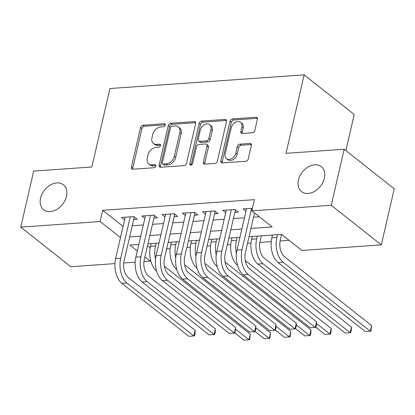 <?xml version="1.0" encoding="UTF-8"?>
<svg xmlns="http://www.w3.org/2000/svg" width="415" height="415" viewBox="0 0 415 415"><rect width="100%" height="100%" fill="white"/><g stroke="black" fill="none" stroke-linecap="round" stroke-linejoin="round"><path stroke-width="0.62" d="M165.175 125.159A1.712 1.229 -51.7 0 0 164.848 123.914A1.712 1.229 -51.7 0 0 164.143 123.717L143.045 125.2A2.443 1.759 -51.7 0 0 140.555 127.54L131.41 167.152A2.443 1.759 -51.7 0 0 131.877 168.926A2.443 1.759 -51.7 0 0 132.883 169.211L153.981 167.727A1.712 1.229 -51.7 0 0 155.724 166.088A1.712 1.229 -51.7 0 0 155.397 164.843A1.712 1.229 -51.7 0 0 154.691 164.646L151.963 164.838A7.818 5.634 -51.7 0 1 148.741 163.925A7.818 5.634 -51.7 0 1 147.237 158.245L147.994 154.94A7.818 5.634 -51.7 0 1 155.978 147.455L158.706 147.263A1.712 1.229 -51.7 0 0 160.449 145.624A1.712 1.229 -51.7 0 0 160.123 144.379A1.712 1.229 -51.7 0 0 159.417 144.181L156.688 144.373A7.818 5.634 -51.7 0 1 153.467 143.46A7.818 5.634 -51.7 0 1 151.957 137.78L152.72 134.476A7.818 5.634 -51.7 0 1 160.698 126.99L163.432 126.798A1.712 1.229 -51.7 0 0 165.175 125.159M298.463 180.022A15.926 11.475 -51.7 0 0 301.534 191.606A15.926 11.475 -51.7 0 0 314.643 191.305A15.926 11.475 -51.7 0 0 324.354 178.201A15.926 11.475 -51.7 0 0 321.283 166.617A15.926 11.475 -51.7 0 0 308.174 166.918A15.926 11.475 -51.7 0 0 298.463 180.022M40.571 198.168A15.926 11.475 -51.7 0 0 43.637 209.746A15.926 11.475 -51.7 0 0 56.746 209.451A15.926 11.475 -51.7 0 0 66.462 196.347A15.926 11.475 -51.7 0 0 63.391 184.763A15.926 11.475 -51.7 0 0 50.282 185.059A15.926 11.475 -51.7 0 0 40.571 198.168M252.336 132.774A2.443 1.759 -51.7 0 0 254.831 130.435L257.393 119.318A2.443 1.759 -51.7 0 0 256.921 117.544A2.443 1.759 -51.7 0 0 255.915 117.258L232.488 118.908A2.443 1.759 -51.7 0 0 229.993 121.247L220.853 160.859A2.443 1.759 -51.7 0 0 221.32 162.633A2.443 1.759 -51.7 0 0 222.326 162.919L245.758 161.269A2.443 1.759 -51.7 0 0 248.248 158.929L251.35 145.504A2.443 1.759 -51.7 0 0 250.878 143.73A2.443 1.759 -51.7 0 0 249.872 143.445L239.844 144.15A2.443 1.759 -51.7 0 0 237.349 146.49L235.813 153.145A6.531 4.705 -51.7 0 1 231.829 158.525A6.531 4.705 -51.7 0 1 226.45 158.644A6.531 4.705 -51.7 0 1 225.195 153.892L231.212 127.82A6.531 4.705 -51.7 0 1 235.196 122.441A6.531 4.705 -51.7 0 1 240.576 122.321A6.531 4.705 -51.7 0 1 241.836 127.073L240.83 131.415A2.443 1.759 -51.7 0 0 241.302 133.194A2.443 1.759 -51.7 0 0 242.308 133.48L252.336 132.774M114.95 263.613L70.825 266.715L20.75 227.13L33.688 171.084L91.84 166.991L109.954 88.525L304.138 74.866L286.018 153.332L344.175 149.239L331.232 205.285L381.312 244.876L301.918 250.458L281.619 234.408L249.047 236.7M20.75 227.13L100.139 221.543L120.475 237.593M250.961 228.411L272.147 226.922L251.843 210.872L254.431 199.662L102.728 210.332L100.139 221.543M251.843 210.872L331.232 205.285M195.647 123.665A2.443 1.759 -51.7 0 0 195.18 121.886A2.443 1.759 -51.7 0 0 194.168 121.605L170.741 123.25A2.443 1.759 -51.7 0 0 168.251 125.589L159.106 165.201A2.443 1.759 -51.7 0 0 159.578 166.975A2.443 1.759 -51.7 0 0 160.584 167.261L184.011 165.616A2.443 1.759 -51.7 0 0 186.501 163.271L195.647 123.665M201.617 121.081L225.044 119.432A2.443 1.759 -51.7 0 1 226.051 119.717A2.443 1.759 -51.7 0 1 226.523 121.491L217.377 161.103A2.443 1.759 -51.7 0 1 214.882 163.443L204.854 164.148A2.443 1.759 -51.7 0 1 203.848 163.863A2.443 1.759 -51.7 0 1 203.381 162.089L207.09 146.023A2.443 1.759 -51.7 0 0 206.618 144.244A2.443 1.759 -51.7 0 0 205.612 143.964L198.961 144.43A2.443 1.759 -51.7 0 0 196.466 146.77L192.607 163.494A1.712 1.229 -51.7 0 1 191.564 164.9A1.712 1.229 -51.7 0 1 190.153 164.931A1.712 1.229 -51.7 0 1 189.826 163.692L199.122 123.421A2.443 1.759 -51.7 0 1 201.617 121.081L202.971 122.15L226.398 120.5L225.044 119.432M133.625 219.519L137.163 219.27L133.78 216.599L121.642 217.45L124.588 219.779M153.851 218.098L157.389 217.849L154.007 215.172L141.868 216.028L144.814 218.357M174.077 216.677L177.615 216.428L174.233 213.751L162.099 214.607L165.04 216.931M194.303 215.25L197.846 215.001L194.459 212.33L182.325 213.18L185.266 215.51M214.529 213.829L218.072 213.58L214.685 210.903L202.551 211.759L205.498 214.088M234.76 212.407L238.298 212.158L234.916 209.482L222.777 210.338L225.724 212.662M102.728 210.332L123.063 226.383M132.188 225.739L143.289 224.956M152.414 224.318L163.515 223.535M172.64 222.891L183.746 222.113M192.866 221.47L203.973 220.687M213.097 220.049L224.199 219.265M233.323 218.622L244.425 217.844M253.549 217.201L259.334 216.796M245.95 211.24L243.003 208.911L252.45 208.247M166.628 248.953L170.098 248.704M186.854 247.527L190.324 247.283M207.08 246.105L210.55 245.862M227.306 244.684L230.776 244.435M247.532 243.257L251.002 243.014M259.868 242.391L271.234 241.592M280.094 240.97L289.11 240.332M147.475 245.711L150.168 247.838M345.871 150.583L354.213 114.457L304.138 74.866M344.175 149.239L394.25 188.825L381.312 244.876M150.515 259.837L150.22 261.134L143.943 261.575M135.181 262.192L123.717 262.996M138.786 244.456L129.916 245.083L137.298 250.919M144.887 256.916L150.22 261.134M239.922 237.344L228.821 238.122M219.696 238.765L208.595 239.548M199.47 240.192L188.369 240.97M179.244 241.613L168.137 242.391M159.018 243.034L147.911 243.818M129.599 236.949L140.701 236.166M149.825 235.523L160.932 234.745M170.051 234.102L181.158 233.323M190.283 232.68L201.384 231.897M210.509 231.254L221.61 230.475M230.735 229.832L241.836 229.054M123.032 226.383L120.443 237.593M153.467 143.46L154.821 144.534A7.818 5.634 -51.7 0 0 158.042 145.442L156.688 144.373M160.496 145.271L158.042 145.442M148.741 163.925L150.095 164.999A7.818 5.634 -51.7 0 0 153.317 165.907L151.963 164.838M155.77 165.735L153.317 165.907M165.222 124.806L144.399 126.269A2.443 1.759 -51.7 0 0 141.904 128.608L132.764 168.22A2.443 1.759 -51.7 0 0 132.748 169.216M195.657 122.669A2.443 1.759 -51.7 0 0 195.522 122.674L172.095 124.324A2.443 1.759 -51.7 0 0 169.6 126.663L160.46 166.27A2.443 1.759 -51.7 0 0 160.444 167.266M172.215 126.181A1.712 1.229 -51.7 0 0 170.472 127.815L162.441 162.587A1.712 1.229 -51.7 0 0 162.773 163.826A1.712 1.229 -51.7 0 0 163.479 164.029L166.358 163.826A7.818 5.634 -51.7 0 0 174.336 156.336L179.82 132.572A7.818 5.634 -51.7 0 0 178.315 126.886A7.818 5.634 -51.7 0 0 175.094 125.978L172.215 126.181M162.773 163.826L164.127 164.9A1.712 1.229 -51.7 0 0 164.833 165.097L163.479 164.029M178.315 126.886L179.669 127.955A7.818 5.634 -51.7 0 1 181.173 133.64L175.69 157.404A7.818 5.634 -51.7 0 1 167.712 164.895L164.833 165.097M206.618 144.244L207.972 145.317A2.443 1.759 -51.7 0 1 208.439 147.092L204.735 163.157A2.443 1.759 -51.7 0 0 204.72 164.153M202.971 122.15A2.443 1.759 -51.7 0 0 200.476 124.49L191.18 164.76A1.712 1.229 -51.7 0 0 191.133 165.082M210.934 129.356A6.531 4.705 -51.7 0 0 209.679 124.604A6.531 4.705 -51.7 0 0 204.299 124.723A6.531 4.705 -51.7 0 0 200.315 130.103L198.194 139.29A2.443 1.759 -51.7 0 0 198.666 141.064A2.443 1.759 -51.7 0 0 199.672 141.349L206.322 140.882A2.443 1.759 -51.7 0 0 208.818 138.543L210.934 129.356L212.288 130.424A6.531 4.705 -51.7 0 0 211.033 125.672L209.679 124.604M198.666 141.064L200.02 142.132A2.443 1.759 -51.7 0 0 201.026 142.418L199.672 141.349M212.288 130.424L210.166 139.611A2.443 1.759 -51.7 0 1 207.676 141.951L201.026 142.418M240.576 122.321L241.929 123.39A6.531 4.705 -51.7 0 1 243.19 128.142L242.184 132.489A2.443 1.759 -51.7 0 0 242.173 133.485M226.45 158.644L227.804 159.718A6.531 4.705 -51.7 0 0 233.183 159.593A6.531 4.705 -51.7 0 0 237.167 154.219L235.813 153.145M251.36 144.513A2.443 1.759 -51.7 0 0 251.225 144.513L241.198 145.219A2.443 1.759 -51.7 0 0 238.703 147.558L237.167 154.219M257.404 118.327A2.443 1.759 -51.7 0 0 257.269 118.327L233.842 119.977A2.443 1.759 -51.7 0 0 231.347 122.316L222.207 161.928A2.443 1.759 -51.7 0 0 222.191 162.924M155.516 259.225A18.659 10.816 -94 0 1 155.521 245.981L156.154 243.237M156.626 271.088A18.659 10.816 -94 0 1 150.463 246.334L151.101 243.595M164.402 266.254L250.312 334.174L249.654 339.595L249.021 339.781L235.559 329.137M250.312 334.174L249.021 339.781L243.963 340.134L234.88 332.955M121.901 283.404L126.959 283.046L193.888 335.958L188.83 336.311L121.901 283.404A18.659 10.816 -94 0 1 115.635 258.566L125.185 217.201M126.959 283.046A18.659 10.816 -94 0 1 120.692 258.208L130.237 216.848M134.294 217.004L124.075 260.885A12.44 7.211 86 0 0 128.256 277.443L195.18 330.35L195.034 333.53L194.516 335.771L193.888 335.958L195.18 330.35M134.144 217.263L133.34 216.63M175.747 257.803A18.659 10.816 -94 0 1 175.747 244.554L176.385 241.815M176.852 269.662A18.659 10.816 -94 0 1 170.695 244.912L171.328 242.168M184.628 264.832L270.544 332.752L269.88 338.173L269.247 338.355L255.785 327.715M270.544 332.752L269.247 338.355L264.189 338.713L255.106 331.533M195.973 256.377A18.659 10.816 -94 0 1 195.979 243.133L196.611 240.389M197.078 268.24A18.659 10.816 -94 0 1 190.921 243.491L191.554 240.747M204.854 263.411L290.77 331.331L290.106 336.752L289.473 336.933L276.011 326.294M290.77 331.331L289.473 336.933L284.42 337.286L275.332 330.107M216.199 254.955A18.659 10.816 -94 0 1 216.205 241.712L216.838 238.967M217.304 266.819A18.659 10.816 -94 0 1 211.147 242.064L211.78 239.325M225.086 261.984L310.996 329.904L310.851 333.084L310.332 335.325L309.699 335.512L296.243 324.867M310.996 329.904L309.699 335.512L304.646 335.865L295.563 328.685M236.426 253.534A18.659 10.816 -94 0 1 236.431 240.285L237.064 237.546M237.536 265.393A18.659 10.816 -94 0 1 231.373 240.643L232.006 237.899M245.312 260.563L331.222 328.483L331.077 331.663L330.558 333.904L329.93 334.085L316.469 323.446M331.222 328.483L329.93 334.085L324.872 334.443L315.789 327.264M142.127 281.977L147.185 281.624L214.114 334.532L209.056 334.889L142.127 281.977A18.659 10.816 -94 0 1 135.861 257.139L145.411 215.779M147.185 281.624A18.659 10.816 -94 0 1 140.918 256.786L150.469 215.421M154.52 215.582L144.301 259.458A12.44 7.211 86 0 0 148.482 276.017L215.406 328.929L215.261 332.109L214.742 334.35L214.114 334.532L215.406 328.929M154.37 215.841L153.566 215.203M162.358 280.556L167.411 280.203L234.34 333.11L229.282 333.468L162.358 280.556A18.659 10.816 -94 0 1 156.087 255.718L165.637 214.358M167.411 280.203A18.659 10.816 -94 0 1 161.144 255.36L170.695 214M174.751 214.161L164.527 258.037A12.44 7.211 86 0 0 168.708 274.595L235.637 327.508L234.973 332.929L234.34 333.11L235.637 327.508M174.596 214.42L173.792 213.782M182.584 279.134L187.642 278.776L254.566 331.689L249.508 332.042L182.584 279.134A18.659 10.816 -94 0 1 176.313 254.296L185.863 212.931M187.642 278.776A18.659 10.816 -94 0 1 181.371 253.939L190.921 212.579M194.977 212.734L184.753 256.615A12.44 7.211 86 0 0 188.934 273.174L255.863 326.081L255.718 329.261L255.199 331.502L254.566 331.689L255.863 326.081M194.827 212.994L194.018 212.361M202.811 277.708L207.868 277.355L274.792 330.267L269.74 330.62L202.811 277.708A18.659 10.816 -94 0 1 196.544 252.87L206.089 211.51M207.868 277.355A18.659 10.816 -94 0 1 201.597 252.517L211.147 211.152M215.203 211.313L204.984 255.189A12.44 7.211 86 0 0 209.16 271.747L276.089 324.66L275.944 327.84L275.425 330.081L274.792 330.267L276.089 324.66M215.053 211.572L214.244 210.934M261.357 235.834L260.039 241.54A12.44 7.211 86 0 0 264.22 258.099L351.448 327.062L351.303 330.236L350.784 332.482L350.156 332.664L262.928 263.701A18.659 10.816 -94 0 1 256.657 238.864L257.29 236.119M351.448 327.062L350.156 332.664L345.098 333.022L257.871 264.059A18.659 10.816 -94 0 1 251.599 239.222L252.232 236.477M223.037 276.286L228.094 275.933L295.024 328.841L289.966 329.199L223.037 276.286A18.659 10.816 -94 0 1 216.77 251.449L226.315 210.089M228.094 275.933A18.659 10.816 -94 0 1 221.823 251.091L231.373 209.731M235.43 209.891L225.21 253.767A12.44 7.211 86 0 0 229.386 270.326L296.315 323.238L296.17 326.418L295.651 328.659L295.024 328.841L296.315 323.238M235.279 210.151L234.475 209.513M281.583 234.413L280.27 240.114A12.44 7.211 86 0 0 284.446 256.678L371.674 325.635L371.015 331.056L370.382 331.243L283.155 262.28A18.659 10.816 -94 0 1 276.883 237.442L277.516 234.698M371.674 325.635L370.382 331.243L365.325 331.595L278.097 262.638A18.659 10.816 -94 0 1 271.83 237.795L272.463 235.056M243.263 274.865L248.32 274.507L315.25 327.419L310.192 327.772L243.263 274.865A18.659 10.816 -94 0 1 236.996 250.027L246.546 208.662M248.32 274.507A18.659 10.816 -94 0 1 242.054 249.669L251.599 208.309M254.52 212.988L245.436 252.346A12.44 7.211 86 0 0 249.617 268.904L316.541 321.812L316.396 324.992L315.877 327.233L315.25 327.419L316.541 321.812M165.201 124.557L164.143 123.717M155.755 165.486L154.691 164.646M160.475 145.022L159.417 144.181M132.764 168.22L131.41 167.152M141.904 128.608L140.555 127.54M144.399 126.269L143.045 125.2M160.46 166.27L159.106 165.201M169.6 126.663L168.251 125.589M172.095 124.324L170.741 123.25M195.522 122.674L194.168 121.605M167.712 164.895L166.358 163.826M175.69 157.404L174.336 156.336M181.173 133.64L179.82 132.572M204.735 163.157L203.381 162.089M208.439 147.092L207.09 146.023M191.18 164.76L189.826 163.692M200.476 124.49L199.122 123.421M207.676 141.951L206.322 140.882M210.166 139.611L208.818 138.543M242.184 132.489L240.83 131.415M243.19 128.142L241.836 127.073M238.703 147.558L237.349 146.49M241.198 145.219L239.844 144.15M251.225 144.513L249.872 143.445M222.207 161.928L220.853 160.859M231.347 122.316L229.993 121.247M233.842 119.977L232.488 118.908M257.269 118.327L255.915 117.258M150.463 246.334L155.521 245.981M115.635 258.566L120.692 258.208M170.695 244.912L175.747 244.554M190.921 243.491L195.979 243.133M211.147 242.064L216.205 241.712M231.373 240.643L236.431 240.285M135.861 257.139L140.918 256.786M156.087 255.718L161.144 255.36M176.313 254.296L181.371 253.939M196.544 252.87L201.597 252.517M251.599 239.222L256.657 238.864M257.871 264.059L262.928 263.701M216.77 251.449L221.823 251.091M271.83 237.795L276.883 237.442M278.097 262.638L283.155 262.28M236.996 250.027L242.054 249.669"/></g></svg>
